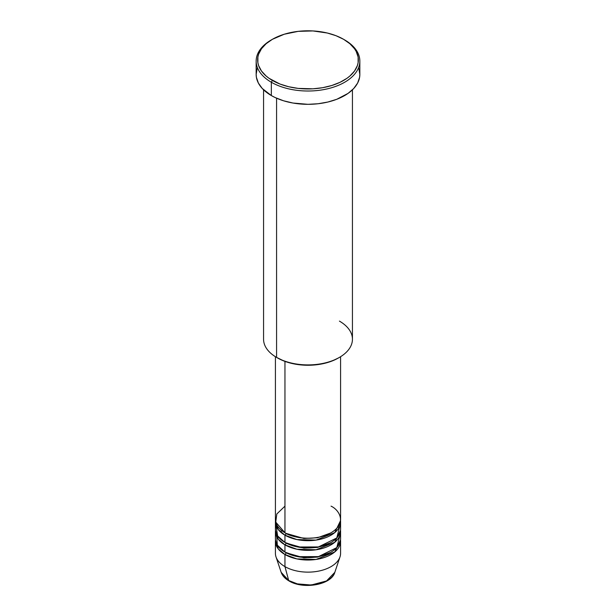 <?xml version="1.0" encoding="UTF-8"?>
<svg xmlns="http://www.w3.org/2000/svg" width="616" height="616" viewBox="0 0 616 616"><rect width="100%" height="100%" fill="white"/><g stroke="black" fill="none" stroke-linecap="round" stroke-linejoin="round"><path stroke-width="0.92" d="M334.827 572.341L326.526 580.95L311.211 585.023L297.366 583.883L288.681 580.511A1.478 0.855 120 0 0 288.95 580.896A1.478 0.855 -60 0 1 288.681 580.511A27.327 15.777 0 0 0 316.008 584.438A27.327 15.777 0 0 0 334.827 572.341C331.393 584.992 303.118 589.743 288.95 580.896C284.969 578.593 282.374 575.744 281.173 572.341A27.327 15.777 0 0 0 288.681 580.511L284.954 566.62L288.681 580.511L281.173 572.341L276.007 556.879A32.586 18.811 180 0 0 284.954 566.62A32.586 18.811 0 0 0 320.474 570.701A32.586 18.811 0 0 0 340.586 553.322L340.586 541.225A32.586 18.811 180 0 1 320.474 558.604A32.586 18.811 180 0 1 284.954 554.531L278.255 548.902L275.483 540.016A32.586 18.811 180 0 0 275.414 541.225L275.414 553.322A32.586 18.811 0 0 0 284.954 566.62L284.954 554.531L284.954 566.62A32.586 18.811 180 0 0 317.548 571.309A32.586 18.811 180 0 0 339.994 556.879L334.827 572.341M284.954 506.152L276.823 513.975L275.737 522.114L284.954 532.755A32.586 18.811 0 0 0 320.474 536.836A32.586 18.811 0 0 0 340.586 519.457L340.586 356.695M340.586 521.875A32.586 18.811 180 0 0 340.517 520.666L334.757 532.609L316.093 540.101L296.866 539.554L284.954 535.181A1.478 0.855 120 0 0 286.009 533.364L285.493 533.063L286.009 533.364A1.478 0.855 -60 0 1 284.954 535.181L278.255 529.552L275.483 520.666A32.586 18.811 180 0 0 275.414 521.875L275.414 529.129A32.586 18.811 0 0 0 284.954 542.434A32.586 18.811 0 0 0 320.474 546.515A32.586 18.811 0 0 0 340.586 529.129L340.586 521.875A32.586 18.811 180 0 1 320.474 539.254A32.586 18.811 180 0 1 284.954 535.181L284.954 542.434L284.954 535.181A32.586 18.811 180 0 1 275.414 521.875M276.022 525.502L277.624 535.943L284.954 542.434L297.751 546.993L318.457 546.946L336.783 537.953L339.978 525.502M340.586 531.546A32.586 18.811 180 0 0 340.517 530.337L334.757 542.288L316.093 549.772L296.866 549.233L284.954 544.852A1.478 0.855 120 0 0 286.009 543.035L285.493 542.735L286.009 543.035A1.478 0.855 -60 0 1 284.954 544.852L278.255 539.231L275.483 530.337A32.586 18.811 180 0 0 275.414 531.546L275.414 538.808A32.586 18.811 0 0 0 284.954 552.105A32.586 18.811 0 0 0 320.474 556.186A32.586 18.811 0 0 0 340.586 538.808L340.586 531.546A32.586 18.811 180 0 1 320.474 548.933A32.586 18.811 180 0 1 284.954 544.852L284.954 552.105L284.954 544.852A32.586 18.811 180 0 1 275.414 531.546M276.507 533.964L277.339 545.175L284.954 552.105L297.751 556.664L318.457 556.625L336.783 547.624L339.978 535.181M340.586 541.225A32.586 18.811 180 0 0 340.517 540.016L334.757 551.959L316.093 559.451L296.866 558.904L284.954 554.531A1.478 0.855 120 0 0 286.009 552.714L285.493 552.413L286.009 552.714A1.478 0.855 -60 0 1 284.954 554.531A32.586 18.811 180 0 1 275.414 541.225M339.424 321.113A44.437 25.656 180 0 1 339.424 357.395A44.437 25.656 180 0 1 276.576 357.395L277.624 357.996A42.958 24.802 0 0 0 338.377 357.996L331.862 361.084L324.44 363.371L316.378 364.788L308 365.257L299.622 364.788L291.56 363.371L284.138 361.084L276.576 357.395A44.437 25.656 0 0 0 325.002 362.955A44.437 25.656 0 0 0 352.437 339.254L352.437 89.805M272.387 39.316L271.34 39.925A51.844 29.93 0 0 0 271.34 82.251L272.387 80.434A50.358 29.075 180 0 1 272.387 39.316A50.358 29.075 180 0 1 343.613 39.316L335.982 35.697L327.273 33.01L312.936 30.939L298.175 31.362L284.261 34.234L272.387 39.316L266.127 43.721L261.469 48.749L258.605 54.2L257.881 57.026L257.881 62.724L258.605 65.55L261.469 71.002L266.127 76.03L269.069 78.324L280.018 84.053L288.727 86.741L298.175 88.396L312.936 88.812L322.622 87.703L331.739 85.516L339.947 82.352L346.931 78.324L349.873 76.03L354.531 71.002L357.395 65.55L358.119 62.724L358.119 57.026L356.194 51.436L354.531 48.749L349.873 43.721L343.613 39.316A50.358 29.075 180 0 1 343.613 80.434A50.358 29.075 180 0 1 272.387 80.434L271.34 82.251A51.844 29.93 0 0 0 344.66 82.251A51.844 29.93 0 0 0 344.66 39.925L344.66 39.925A51.844 29.93 180 0 1 359.844 61.084A51.844 29.93 180 0 1 327.843 88.735A51.844 29.93 180 0 1 271.34 82.251L271.34 95.557A51.844 29.93 0 0 0 327.843 102.04A51.844 29.93 0 0 0 359.844 74.39L359.59 77.323L357.611 83.075L353.723 88.496L348.079 93.378L336.806 99.276L327.843 102.04L318.118 103.742L308 104.32L292.954 103.034L283.56 100.785L275.113 97.528L271.34 95.557L271.34 82.251A51.844 29.93 180 0 1 256.156 61.084A51.844 29.93 180 0 1 271.872 39.617M284.954 361.392L284.954 532.755L284.954 361.392M276.576 98.198L276.576 357.395L276.576 98.198M298.09 584.06L308 585.2L317.91 584.06M256.156 61.084L256.156 74.39A51.844 29.93 0 0 0 271.34 95.557L262.277 88.496L258.389 83.075L256.41 77.323L256.156 74.39L257.157 68.553M358.843 68.553L359.844 74.39L359.844 61.084M263.563 89.805L263.563 339.254A44.437 25.656 0 0 0 276.576 357.395L276.576 357.395M275.414 356.695L275.414 519.457A32.586 18.811 0 0 0 284.954 532.755C290.775 537.183 313.675 542.427 331.046 532.755C347.786 522.73 338.708 509.509 331.046 506.152M286.009 552.714L303.888 557.819L317.548 557.103L330.507 552.413L317.548 557.103L303.888 557.819L286.009 552.714M286.009 543.035L303.888 548.14L317.548 547.432L330.507 542.735L317.548 547.432L303.888 548.14L286.009 543.035M286.009 533.364L303.888 538.469L317.548 537.753L330.507 533.063L317.548 537.753L303.888 538.469L286.009 533.364M281.866 530.692L280.511 531.978M339.424 357.395L338.377 357.996M344.66 39.925L343.613 39.316M338.815 527.997L338.276 526.41"/></g></svg>
